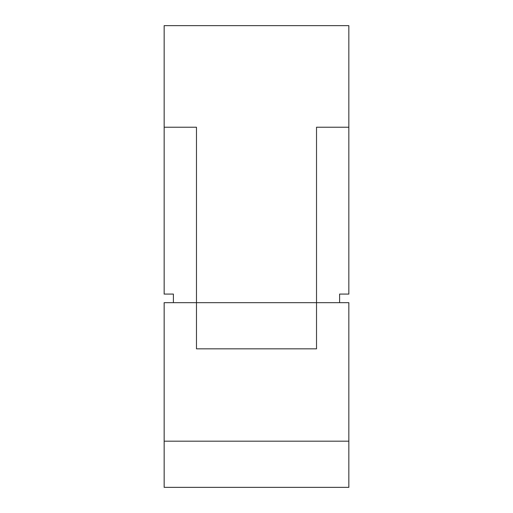 <?xml version="1.0" encoding="UTF-8"?>
<svg xmlns="http://www.w3.org/2000/svg" width="513" height="513" viewBox="0 0 513 513"><rect width="100%" height="100%" fill="white"/><g stroke="black" fill="none" stroke-linecap="round" stroke-linejoin="round"><path stroke-width="0.77" d="M164.16 127.224L196.479 127.224L196.479 348.84L316.521 348.84L316.521 127.224L348.84 127.224L348.84 25.65L164.16 25.65L164.16 294.084L173.394 294.084L173.394 302.67M348.84 127.224L348.84 294.084L339.606 294.084L339.606 302.67M348.84 487.35L164.16 487.35L164.16 302.67L348.84 302.67L348.84 487.35M348.84 441.18L164.16 441.18"/></g></svg>
